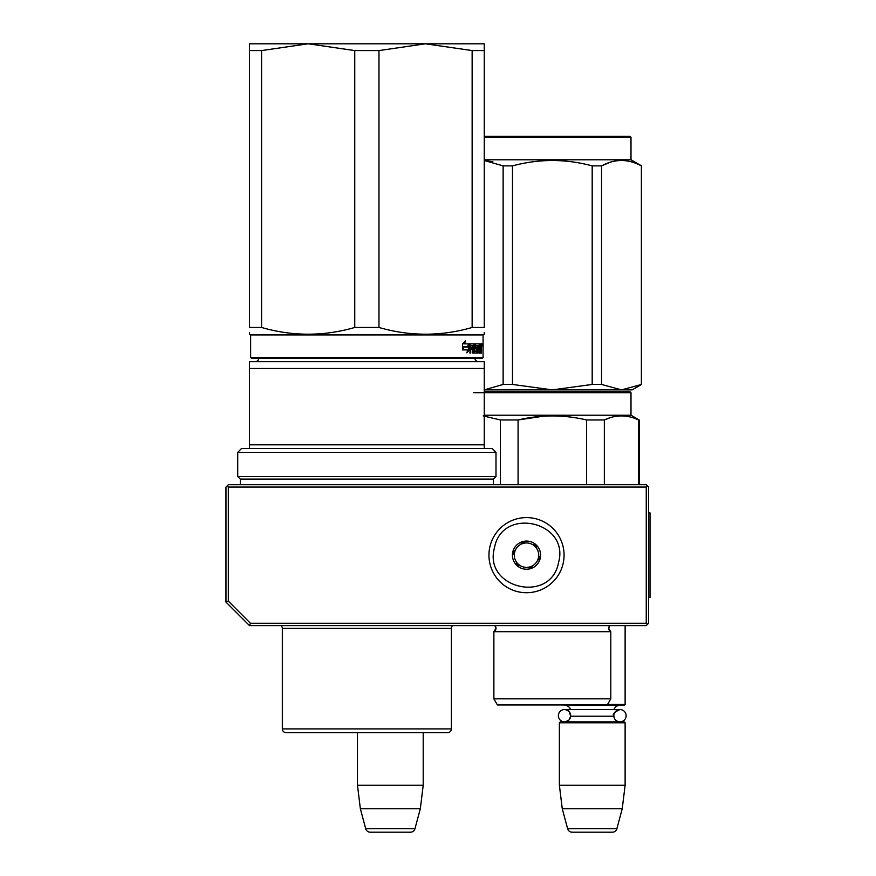 <?xml version="1.0" encoding="UTF-8"?>
<svg xmlns="http://www.w3.org/2000/svg" width="876" height="876" viewBox="0 0 876 876"><rect width="100%" height="100%" fill="white"/><g stroke="black" fill="none" stroke-linecap="round" stroke-linejoin="round"><path stroke-width="1.31" d="M249.474 625.595L250.437 623.241L228.34 601.144L225.986 602.108L249.474 625.595L646.247 625.595L647.43 624.413L646.247 623.241L646.247 487.067L647.43 485.895L648.601 487.067L648.601 623.241L647.43 624.413M250.437 623.241L646.247 623.241M225.986 602.108L225.986 487.067L227.169 485.895L228.34 487.067L646.247 487.067M228.34 601.144L228.34 487.067M647.43 485.895L646.247 484.724L228.34 484.724L227.169 485.895M357.474 785.246L423.207 785.246L423.207 732.654L447.625 732.654A3.756 3.756 -44.4 0 0 451.381 728.898A3.756 3.756 -44.4 0 1 447.625 732.654L286.091 732.654A3.756 3.756 44.4 0 1 282.335 728.898L451.381 728.898L451.381 628.41A3.756 3.756 -136.5 0 1 452.651 625.595A3.756 3.756 -136.5 0 0 451.381 628.41L282.335 628.41A3.756 3.756 136.8 0 0 281.065 625.595A3.756 3.756 136.8 0 1 282.335 628.41L282.335 728.898A3.756 3.756 44.4 0 0 286.091 732.654L357.474 732.654L357.474 785.246L360.354 808.723L365.708 828.718A4.698 4.698 34.1 0 0 370.241 832.2L410.428 832.2A4.698 4.698 -34.1 0 0 414.972 828.718L365.708 828.718M423.207 785.246L420.327 808.723L360.354 808.723M420.327 808.723L414.972 828.718M625.125 625.595L625.125 704.479L607.55 704.479M625.125 704.479L624.183 705.421L559.852 704.95M570.67 715.703A6.154 6.154 90 0 0 564.527 709.549L570.451 709.549A5.639 5.639 121.9 0 0 565.02 705.421M613.857 715.166A6.154 6.154 -90 0 1 619.978 709.549L614.054 709.549A5.639 5.639 -122 0 1 619.485 705.421M569.269 711.794L570.648 716.218A5.639 5.639 48 0 0 570.648 716.218L613.857 716.218A5.639 5.639 -48 0 1 613.857 716.218A6.154 6.154 -90 0 0 619.978 721.857A6.154 6.154 -90 0 0 626.132 715.703A6.154 6.154 -90 0 0 619.978 709.549L564.527 709.549A6.154 6.154 90 0 0 558.373 715.703A6.154 6.154 90 0 0 564.527 721.857A6.154 6.154 90 0 0 570.659 716.218L569.236 719.656M559.381 722.788L625.125 722.788L624.183 721.857L560.322 721.857L559.381 722.788L559.381 785.246L562.261 808.723L567.626 828.718A4.698 4.698 34.1 0 0 572.159 832.2L612.346 832.2A4.698 4.698 -34.1 0 0 616.879 828.718L567.626 828.718M625.125 722.788L625.125 785.246L559.381 785.246M625.125 785.246L622.234 808.723L562.261 808.723M622.234 808.723L616.879 828.718M558.527 562.622C550.873 604.385 482.884 588.519 494.502 547.686C502.156 505.934 570.134 521.789 558.527 562.622M563.093 563.695A37.569 37.569 0 0 1 517.979 591.738A37.569 37.569 0 0 1 489.936 546.624A37.569 37.569 0 0 1 535.05 518.57A37.569 37.569 0 0 1 563.093 563.695A37.569 37.569 0 0 1 517.979 591.738A37.569 37.569 0 0 1 489.936 546.624A37.569 37.569 0 0 1 535.05 518.57A37.569 37.569 0 0 1 563.093 563.695M512.799 551.957A14.082 14.082 0 0 1 529.717 541.434A14.082 14.082 0 0 1 540.229 558.362A14.082 14.082 0 0 1 523.311 568.874A14.082 14.082 0 0 1 512.799 551.957M539.2 556.556L539.715 558.242L537.371 560.739A12.209 12.209 0 0 1 532.783 565.633L530.451 568.13L527.111 567.352A12.209 12.209 0 0 1 520.585 565.83L517.245 565.053L516.249 561.768A12.209 12.209 0 0 1 514.311 555.351L513.314 552.077L514.519 550.785M538.51 559.523L537.371 560.739A12.209 12.209 0 0 0 536.769 548.54L536.287 546.952M535.784 545.266L536.769 548.54A12.209 12.209 0 0 0 532.444 544.489L535.784 545.266M534.075 544.861L532.444 544.489A12.209 12.209 0 0 0 525.918 542.967L524.297 542.583M522.578 542.189L525.918 542.967A12.209 12.209 0 0 0 520.235 544.686L522.578 542.189M521.384 543.47L520.235 544.686A12.209 12.209 0 0 0 514.311 555.351L513.818 553.763M531.644 566.849L532.783 565.633A12.209 12.209 0 0 1 527.111 567.352L528.732 567.725M518.953 565.447L520.585 565.83A12.209 12.209 0 0 1 516.249 561.768L516.731 563.367M354.758 50.578L308.264 43.8L425.462 43.8L378.969 50.578L354.758 50.578L354.758 327.471C323.693 336.439 292.639 336.439 261.574 327.471L261.574 50.578L249.474 50.578L249.474 43.8L308.067 43.8L261.574 50.578M425.462 43.8L472.142 50.578L472.142 327.471C441.088 336.439 410.023 336.439 378.969 327.471L354.758 327.471M378.969 327.471L378.969 50.578M425.659 43.8L484.253 43.8L484.253 327.471C484.253 336.439 484.253 336.439 484.253 327.471L472.142 327.471M261.574 327.471L249.474 327.471L249.474 50.578M249.474 327.471C249.474 336.439 249.474 336.439 249.474 327.471M483.081 357.474L482.139 358.404L251.587 358.404L250.645 357.474L483.081 357.474L483.081 334.928L250.645 334.928L249.474 334.249L249.474 332.486M484.253 332.398L484.253 334.249L483.081 334.928M472.142 50.578L484.253 50.578M482.063 345.024L481.899 346.195L481.964 345.024M481.417 343.852L481.537 344.575L480.606 344.575L480.486 343.852L481.417 343.852M481.537 353.105L481.537 344.575M481.231 353.105L481.099 349.064L480.475 349.064M480.475 343.852L480.409 351.364L479.194 351.079L479.194 349.064L479.971 349.064L479.194 345.867L480.168 345.593L480.168 343.852L475.635 343.852L475.383 348.341L476.719 349.064L476.719 351.364L474.923 351.079L474.661 343.852L470.27 343.852L469.941 353.105L470.73 353.105L470.73 349.064L472.493 349.064L472.493 347.323L470.73 347.323L470.861 345.593L472.788 345.593L472.788 353.105L473.489 353.105L473.489 349.064L474.387 349.064L474.661 353.105L477.146 353.105L477.376 348.057L476.106 347.323L476.106 345.593L477.716 345.593L477.716 353.105L478.219 345.593L478.909 353.105L480.617 353.105L480.771 349.064M468.441 346.721L469.251 343.852L464.51 343.852L465.441 340.895L462.506 343.896L462.506 349.907L463.568 346.721L468.441 346.721M462.725 349.907L467.707 349.907L466.853 352.82L469.426 349.82L469.426 343.852L468.54 347.049L463.678 347.049L462.725 349.907M480.606 345.593L480.606 344.575M481.351 348.265L480.475 348.265M480.606 347.192L480.606 349.349M480.771 352.371L479.84 352.371L479.84 351.364M479.84 352.371L479.698 353.105M476.106 345.593L475.383 345.593M476.106 347.323L475.383 347.323M476.259 347.323L476.489 349.064M477.376 352.371L476.489 352.371L476.489 351.364M476.489 352.371L476.259 353.105M473.489 349.064L472.788 349.064M470.861 345.593L470.018 345.593L470.73 345.867M470.73 347.323L469.941 347.323M471.638 349.064L471.638 347.323M470.73 349.064L469.941 349.064M473.785 343.852L474.058 345.593M474.058 349.064L474.058 347.323M475.033 351.364L474.387 351.364M479.249 345.593L479.249 343.852M479.271 345.593L478.712 345.593M479.062 349.064L479.062 347.323M479.271 351.364L478.712 351.364M467.631 346.721L468.419 343.852M463.568 346.721L462.506 347.586M464.51 343.852L463.722 343.852L464.258 342.133M469.426 349.82L468.605 349.82L468.605 346.83M467.269 351.407L468.605 349.82M481.833 344.191L481.975 345.845L481.778 344.191M481.931 345.845L481.866 345.254M481.778 345.845L481.866 345.122M480.771 347.323L481.187 345.593L480.475 347.323M472.788 347.323L474.387 347.323L474.277 345.593L472.788 345.867M473.489 347.323L473.489 345.867M473.598 345.593L472.788 345.593M362.423 732.654L364.493 732.654M258.836 358.404A3.756 3.756 49.8 0 1 255.102 361.7M474.891 358.404A3.756 3.756 -49.6 0 0 478.614 361.7M484.253 368.478L249.474 368.478L249.474 361.7L484.253 361.7L484.253 444.811L249.474 444.811L249.474 448.567L241.491 448.567L237.735 452.323L495.991 452.323L492.235 448.567L484.253 448.567L484.253 444.811M249.474 444.811L249.474 368.478L249.474 448.567L484.253 448.567M240.309 484.724L240.309 479.084L237.735 476.5L495.991 476.5L495.991 452.323M237.735 476.5L237.735 452.323M240.309 479.084L493.407 479.084L495.991 476.5M493.407 484.724L493.407 479.084M445.479 732.654L440.672 732.654M310.126 732.654L306.644 732.654L310.126 732.654M293.055 732.654L288.73 732.654M371.293 732.654L370.055 732.654M444.986 732.654L441.723 732.654M518.406 704.95L522.611 704.95M484.253 391.747L488.501 391.747M629.121 391.747L486.957 391.747M484.253 392.689L630.994 392.689L630.994 415.224L639.206 419.965L639.206 484.724M604.341 484.724L604.341 419.965C615.762 414.589 627.183 414.589 638.604 419.965L639.206 419.965M586.602 484.724L586.602 419.965L604.341 419.965L609.893 417.797M486.859 391.747L613.342 391.747M599.239 391.747L582.715 391.747M473.686 392.689L484.22 392.689M484.253 415.224L630.994 415.224M543.273 416.199L518.077 419.965C540.919 414.589 563.761 414.589 586.602 419.965M483.213 415.903L500.338 419.965L518.077 419.965L518.077 484.724M638.604 484.724L638.604 419.965M500.338 484.724L500.338 419.965M610.802 698.84L610.802 631.695L608.689 628.322A3.756 3.756 0 0 1 609.784 625.661L608.689 628.322A3.756 3.756 0 0 0 610.802 631.695L493.878 631.695A3.756 3.756 0 0 0 494.896 625.661L495.991 628.322L493.878 631.695L493.878 698.84L610.802 698.84L607.276 704.95L497.404 704.95L493.878 698.84M586.088 704.95L582.135 704.95M592.187 384.444L601.549 384.444L621.467 389.875L632.165 389.875L641.56 384.444L621.467 389.875L552.34 389.875L592.187 384.444L592.187 165.882C565.622 158.72 539.058 158.72 512.493 165.882L503.131 165.882L503.131 384.444L512.493 384.444L512.493 165.882M484.253 137.247L630.994 137.247L630.052 136.306L484.253 136.306M641.396 384.444L641.396 165.882L641.56 384.444M601.549 384.444L601.549 165.882C614.832 158.72 628.114 158.72 641.396 165.882M610.112 162.29L601.735 165.783M516.303 389.875L552.34 389.875L484.253 389.875L503.131 384.444M588.376 389.875L552.34 389.875L512.493 384.444M492.86 161.786L484.253 160.472L503.131 165.882M592.187 165.882L601.549 165.882M641.56 165.882L630.994 159.782L484.253 159.782M562.885 391.747L510.905 391.747M630.994 392.689L629.964 391.747M617.646 391.747L591.19 391.747M648.601 512.898L650.014 512.898L650.014 597.421L648.601 597.421M476.007 345.867L475.383 345.867M476.007 347.049L475.383 347.049M477.376 348.057L476.489 348.057M474.923 344.575L474.058 344.575M494.82 625.595L609.86 625.595M619.978 709.549C614.328 712.122 612.28 714.181 613.824 715.703C614.196 719.437 616.244 721.485 619.978 721.857M568.787 720.138L565.447 721.78M568.809 711.279L565.458 709.626M251.587 358.404L250.645 357.474L250.645 334.928L249.474 334.249M481.899 343.852L480.968 343.852M630.994 159.782L630.994 137.247"/></g></svg>
